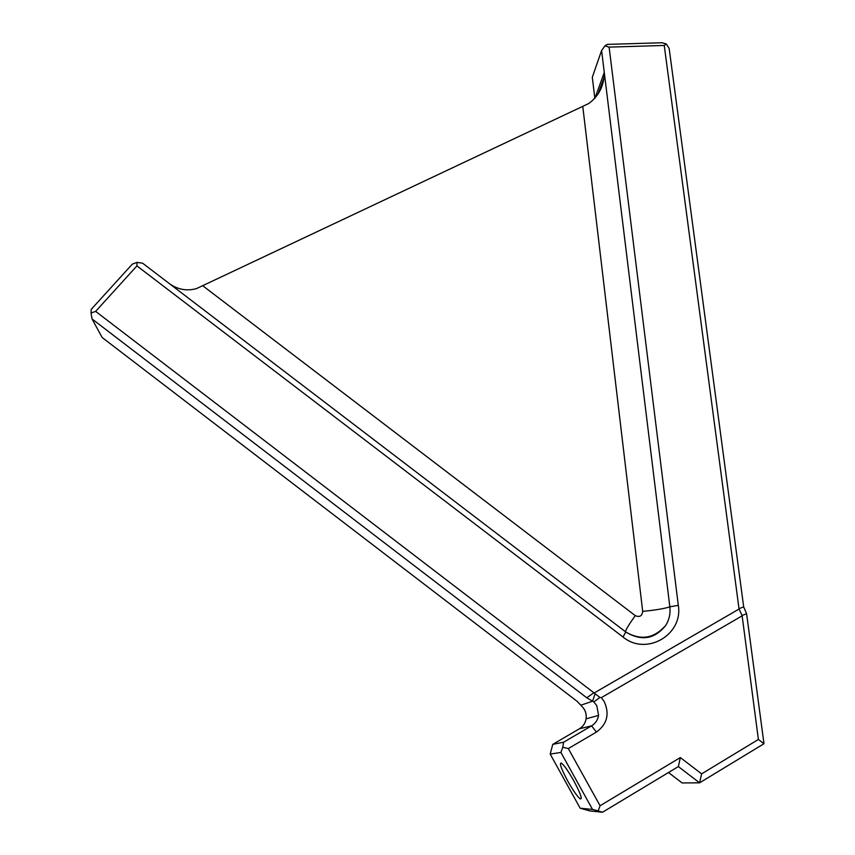 <?xml version="1.0" encoding="UTF-8"?>
<svg xmlns="http://www.w3.org/2000/svg" width="855" height="855" viewBox="0 0 855 855"><rect width="100%" height="100%" fill="white"/><g stroke="black" fill="none" stroke-linecap="round" stroke-linejoin="round"><path stroke-width="1.28" d="M567.731 781.021C573.149 790.586 577.307 796.539 580.203 798.891C582.629 799.436 580.524 793.44 573.855 780.904C568.393 771.285 564.247 765.353 561.414 763.098C559.031 762.649 561.136 768.624 567.731 781.021M593.83 701.923L586.787 697.787L92.041 318.947L102.162 337.511L577.093 701.303L581.592 706.027C585.205 709.532 586.701 713.807 586.092 718.841C585.333 723.202 583.11 726.515 579.412 728.781L552.768 744.352L563.595 742.226L591.585 725.852C595.454 723.458 597.784 719.974 598.575 715.4L596.801 705.674L593.83 701.923L599.879 697.466L601.375 697.616L604.261 701.656C609.754 714.064 607.146 724.196 596.427 732.072L568.308 748.563L600.082 805.741L680.323 757.562L701.624 773.861L758.385 739.468L742.097 615.504L739.051 609.049L664.25 45.454L609.113 47.121L678.304 605.34C683.369 634.784 646.284 656.384 622.996 636.996L136.928 265.894L95.642 311.391L594.172 692.988L739.051 609.049M95.642 311.391L91.015 313.016L91.218 309.36L132.354 264.099L136.982 262.41L136.928 265.894M609.113 47.121L604.977 45.849L607.232 44.396L662.091 42.75L666.323 44L664.25 45.454M666.323 44L669.166 48.468L743.679 606.879L746.597 613.719L763.985 743.722L699.582 782.827L678.368 766.582L602.497 812.25L589.64 810.882L580.16 808.21L592.515 809.429L560.912 752.443L550.192 754.078L580.16 808.21M668.492 772.525L682.087 782.945L699.582 782.827L701.624 773.861M601.375 697.616L741.958 615.953M136.982 262.41L142.603 263.18L625.796 632.005C641.41 641.421 654.748 639.187 665.81 625.294C669.251 619.661 670.598 613.505 669.85 606.826L601.589 50.541L592.301 77.271L594.845 98.336M170.476 284.362C178.481 289.727 187.149 291.149 196.458 288.616L588.539 103.626C597.314 97.331 602.465 88.738 603.961 77.858L604.282 72.44L594.952 98.218M594.172 692.988L599.879 697.466M604.977 45.849L601.589 50.541M91.015 313.016L92.041 318.947M586.787 697.787L593.573 692.967M743.679 606.879L739.201 608.61M746.597 613.719L742.097 615.504M763.985 743.722L758.385 739.468M678.368 766.582L680.323 757.562M592.515 809.429L598.137 810.903L600.082 805.741M598.137 810.903L602.497 812.25M568.308 748.563L562.782 747.238L560.912 752.443M563.595 742.226L562.782 747.238M595.059 693.843L592.579 701.196L580.919 705.172M550.192 754.078L552.768 744.352M596.427 732.072L591.585 725.852L579.412 728.781M202.945 285.901L635.276 615.621C639.626 617.492 642.094 616.081 642.704 611.4L582.8 106.651M678.304 605.34L669.85 606.826C664.677 608.589 655.635 610.107 642.704 611.4M622.996 636.996L625.796 632.005C640.855 640.769 654.193 638.525 665.81 625.294M635.276 615.621C629.013 624.374 625.742 629.75 625.475 631.76M581.325 798.228L580.203 798.891M598.575 715.4L586.092 718.841M598.094 93.954L603.961 77.858"/></g></svg>
